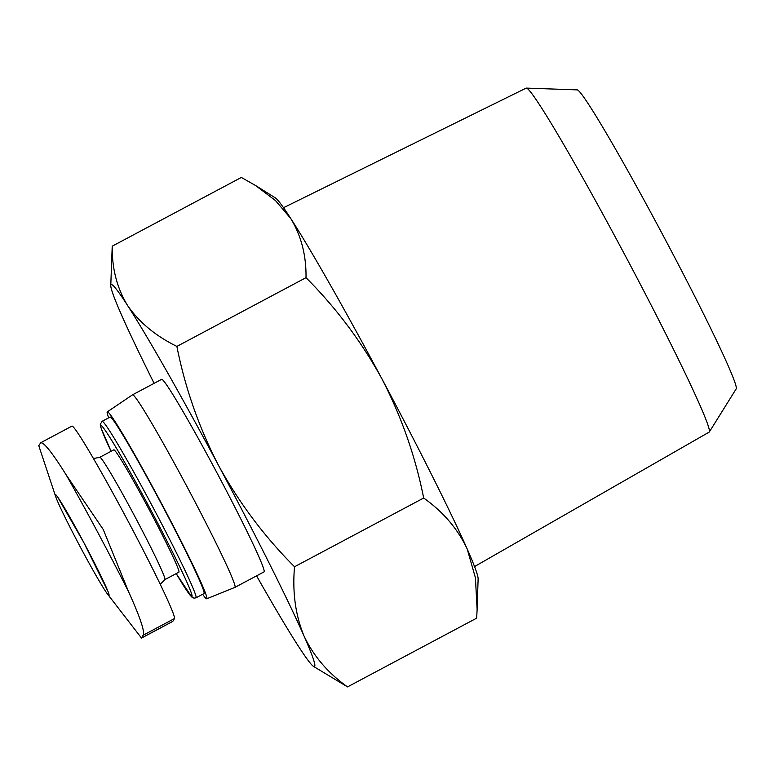 <?xml version="1.0" encoding="UTF-8"?>
<svg xmlns="http://www.w3.org/2000/svg" width="775" height="775" viewBox="0 0 775 775"><rect width="100%" height="100%" fill="white"/><g stroke="black" fill="none" stroke-linecap="round" stroke-linejoin="round"><path stroke-width="1.16" d="M107.618 594.202A57.176 2.596 62 0 1 79.961 546.336A57.176 2.596 62 0 1 55.703 496.668A57.176 2.596 62 0 1 83.787 542.49A57.176 2.596 62 0 1 107.618 594.202L141.505 638.067L172.738 621.443A109.043 4.95 -118 0 0 172.844 621.337L174.472 618.557A109.043 4.95 -118 0 0 126.78 518.737A109.043 4.95 -118 0 0 71.891 426.143L40.658 442.777L38.798 445.722M154.109 383.344A216.419 9.813 62 0 1 121.675 315.318A216.419 9.813 62 0 1 110.777 285.529L112.22 246.179C111.891 268.334 116.986 288.067 127.497 305.369C138.977 322.138 155.436 335.817 176.874 346.415C185.128 388.004 199.059 427.752 218.657 465.668C239.272 503.052 264.566 536.755 294.529 566.767C292.301 592.178 295.459 615.224 303.994 635.907C313.488 656.057 328.009 673.058 347.539 686.892L313.536 666.423A216.419 9.813 62 0 1 298.172 645.856A216.419 9.813 62 0 1 256.583 575.854M110.777 285.529A216.419 9.813 62 0 1 127.497 305.369A216.419 9.813 62 0 1 218.657 465.668A216.419 9.813 62 0 1 303.994 635.907A216.419 9.813 62 0 1 313.536 666.423M164.891 579.623A69.285 3.139 62 0 0 134.201 515.278A69.285 3.139 62 0 0 99.772 457.298L113.799 449.839A69.285 3.139 62 0 1 148.219 507.819A69.285 3.139 62 0 1 178.918 572.163L164.891 579.623L160.27 584.263M102.058 421.338L110.069 417.076A99.956 4.534 62 0 1 159.727 500.718A99.956 4.534 62 0 1 204.009 593.543L195.998 597.806L194.05 598.164L191.938 597.186L176.196 573.607A96.923 4.398 62 0 0 189.642 588.564A96.923 4.398 62 0 0 148.965 506.54A96.923 4.398 62 0 0 105.584 430.9A96.923 4.398 62 0 0 111.087 451.282L100.924 427.693L100.295 424.293L102.058 421.338A99.956 4.534 62 0 1 151.716 504.98A99.956 4.534 62 0 1 195.998 597.806M108.674 417.822A105.855 4.805 62 0 1 107.279 411.874A105.855 4.805 62 0 1 159.892 500.447A105.855 4.805 62 0 1 206.76 598.765A105.855 4.805 62 0 1 202.614 594.289M186.688 486.08A109.043 4.95 62 0 1 234.99 587.343A109.043 4.95 62 0 1 234.97 587.353L264.072 571.863A109.043 4.95 62 0 0 215.77 470.599A109.043 4.95 62 0 0 161.597 379.353L132.515 394.833A109.043 4.95 62 0 1 186.688 486.08M107.279 411.874L132.486 394.853A109.043 4.95 62 0 1 132.515 394.833M347.539 686.892L476.673 618.15L477.119 609.46L475.424 577.811L467.218 549.02C457.715 528.86 443.203 511.868 423.673 498.025C415.419 456.436 401.489 416.688 381.881 378.772C361.276 341.387 335.982 307.685 306.009 277.673C306.338 255.508 301.243 235.774 290.732 218.482L275.493 200.58L255.585 185.535L241.354 177.436L112.22 246.179M294.529 566.767L423.673 498.025M176.874 346.415L306.009 277.673M283.524 207.71L526.089 88.147A194.825 8.835 62 0 1 526.322 88.108L577.143 89.881A169.357 7.682 62 0 1 661.075 231.648A169.357 7.682 62 0 1 736.25 388.779L709.348 431.937A194.825 8.835 62 0 1 709.183 432.101L474.552 566.564M526.322 88.108A194.825 8.835 62 0 1 622.868 251.177A194.825 8.835 62 0 1 709.348 431.937M255.595 185.525L275.367 197.906A216.419 9.813 62 0 1 290.732 218.482A216.419 9.813 62 0 1 381.881 378.772A216.419 9.813 62 0 1 467.218 549.02A216.419 9.813 62 0 1 478.127 578.809L477.119 609.46M172.844 621.337L141.486 638.028L143.113 635.248C145.08 632.071 140.275 617.656 128.689 592.003L103.259 529.528L66.088 474.746C51.789 451.941 43.245 441.343 40.436 442.942M174.472 618.557L143.113 635.248M66.088 474.746A134.327 6.093 62 0 1 97.863 532.561A134.327 6.093 62 0 1 128.689 592.003M99.772 457.298L93.426 458.558M206.76 598.765L234.97 587.353M55.703 496.668L38.75 445.615M108.19 591.887L83.787 542.51L57.941 497.492"/></g></svg>
